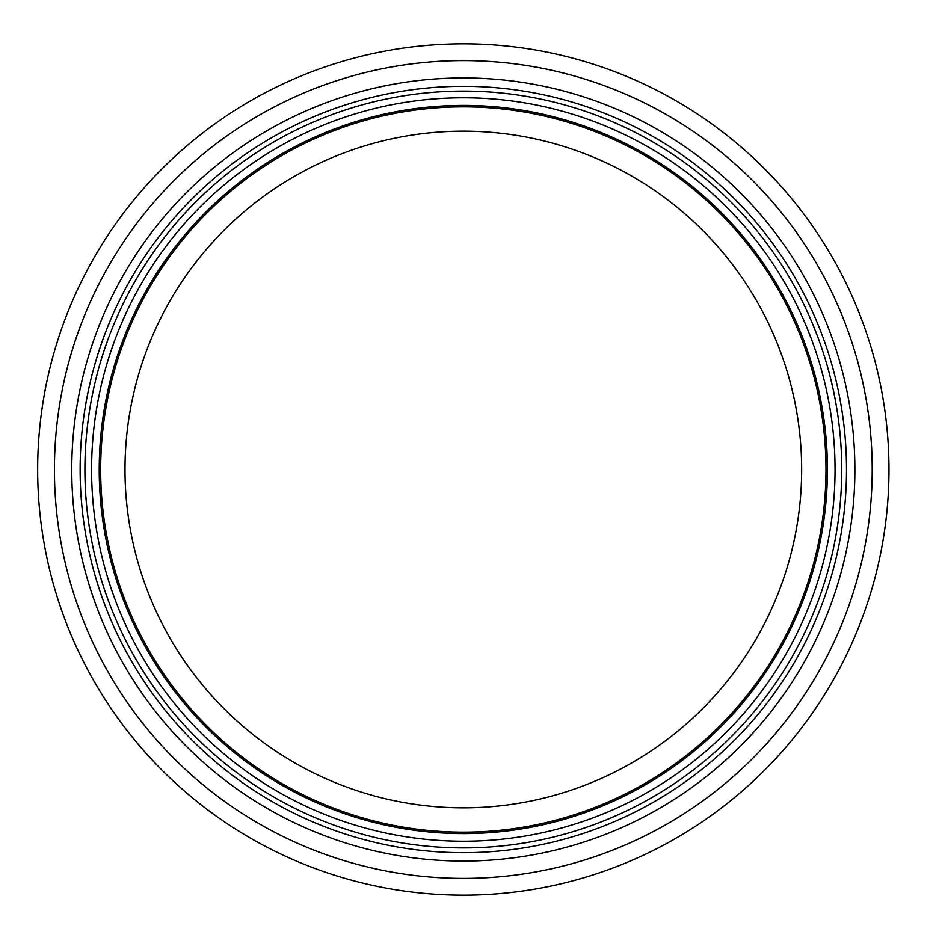 <?xml version="1.0" encoding="UTF-8"?>
<svg xmlns="http://www.w3.org/2000/svg" width="939" height="939" viewBox="0 0 939 939"><rect width="100%" height="100%" fill="white"/><g stroke="black" fill="none" stroke-linecap="round" stroke-linejoin="round"><path stroke-width="1.41" d="M801.648 469.5A338.333 338.333 0 0 1 294.153 762.503A338.333 338.333 0 0 1 294.153 176.497A338.333 338.333 0 0 1 801.648 469.5M825.98 469.5A362.665 362.665 0 0 1 281.982 783.572A362.665 362.665 0 0 1 281.982 155.428A362.665 362.665 0 0 1 825.98 469.5M827.412 469.5A364.097 364.097 0 0 1 281.266 784.816A364.097 364.097 0 0 1 281.266 154.184A364.097 364.097 0 0 1 827.412 469.5A364.097 364.097 0 0 1 281.266 784.816A364.097 364.097 0 0 1 281.266 154.184A364.097 364.097 0 0 1 827.412 469.5M846.497 469.5A383.182 383.182 0 0 1 271.723 801.343A383.182 383.182 0 0 1 271.723 137.657A383.182 383.182 0 0 1 846.497 469.5M888.975 469.5A425.649 425.649 0 0 1 250.49 838.128A425.649 425.649 0 0 1 250.49 100.872A425.649 425.649 0 0 1 888.975 469.5M835.041 469.5A371.727 371.727 0 0 1 277.451 791.424A371.727 371.727 0 0 1 277.451 147.576A371.727 371.727 0 0 1 835.041 469.5M841.731 469.5A378.417 378.417 0 0 1 274.106 797.211A378.417 378.417 0 0 1 274.106 141.789A378.417 378.417 0 0 1 841.731 469.5M854.877 469.5A391.563 391.563 0 0 1 267.533 808.608A391.563 391.563 0 0 1 267.533 130.392A391.563 391.563 0 0 1 854.877 469.5M872.202 469.5A408.888 408.888 0 0 1 258.871 823.609A408.888 408.888 0 0 1 258.871 115.391A408.888 408.888 0 0 1 872.202 469.5"/></g></svg>
